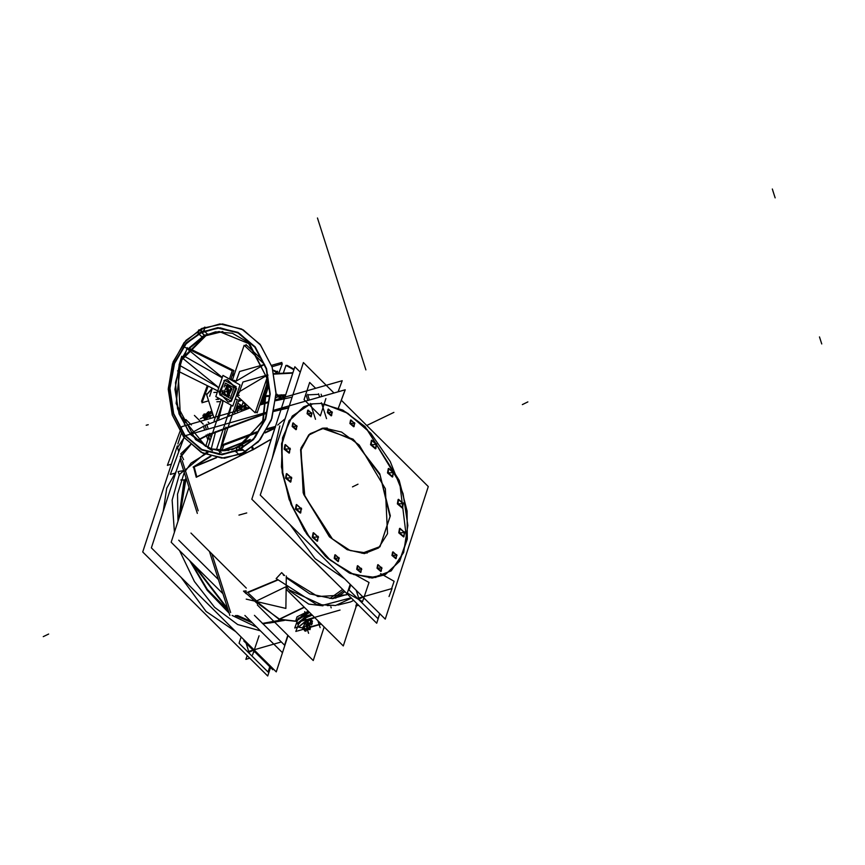 <?xml version="1.0" encoding="UTF-8"?>
<svg xmlns="http://www.w3.org/2000/svg" width="865" height="865" viewBox="0 0 865 865"><rect width="100%" height="100%" fill="white"/><g stroke="black" fill="none" stroke-linecap="round" stroke-linejoin="round"><path stroke-width="1.3" d="M184.602 480.14L180.947 479.88L184.602 480.14M183.704 470.83L179.401 474.561L183.704 470.83M235.626 631.537L206.097 611.414L181.099 577.409L206.097 611.414L235.626 631.537M163.301 511.107L166.761 488.152L176.276 471.209L166.761 488.152L163.301 511.107M179.282 474.766L172.146 500.197L174.438 532.126L172.146 500.197L179.282 474.766M179.628 550.659L194.376 581.529L214.628 607.295L237.67 624.498L260.387 630.823L237.67 624.498L214.628 607.295L194.376 581.529L179.628 550.659M283.158 574.749L283.817 575.398L283.158 574.749M286.142 585.573L288.986 589.789L286.142 585.573M256.581 600.926L248.752 593.585L256.581 600.926L285.136 587.097M257.186 601.694L259.359 604.548L279.644 619.275L259.359 604.548L257.186 601.694M295.852 621.157L308.308 611.231L296.295 621.016M309.335 612.236L303.237 614.691L296.457 620.962L303.237 614.691L309.335 612.236M296.468 621.005L296.846 622.184L296.457 620.897L309.519 612.431M304.253 617.88L297.268 623.492L304.253 617.88L311.832 614.723L304.253 617.88L298.457 624.325L304.253 617.88L311.832 614.723L304.253 617.88L304.956 620.086L304.221 617.794L304.956 620.086M379.757 546.918L364.327 553.6L347.352 549.751L329.922 537.208L303.691 494.445L300.555 449.638L308.805 434.814L322.288 428.262M322.504 428.24L324.267 428.089L354.38 440.577L380.059 475.144L390.029 516.621L379.908 546.767M321.661 403.425L310.632 403.977M303.647 406.896L288.986 420.736L281.514 443.691L282.206 472.766L290.964 504.198L306.664 533.9L327.251 557.99L350.055 573.365L372.112 578.004L349.19 572.965L325.586 556.444L304.599 530.742L289.159 499.462L281.439 466.981L282.509 437.831L292.219 416.097L309.216 404.82L303.842 406.81M385.152 574.695L399.208 561.623L406.766 540.182L399.727 483.027L367.247 429.462L345.827 412.108L324.234 404.063L347.773 413.297L370.825 433.376L390.18 461.488L403.101 493.71L407.804 525.531L403.62 552.508L391.142 570.857L372.112 578.004L384.957 574.793M296.446 504.619L301.128 508.75L300.306 513.086L295.419 509.042L296.241 504.695M313.325 532.818L318.017 536.949L317.196 541.295L312.308 537.241L313.13 532.894M399.727 528.45L404.42 532.581L403.598 536.927L398.711 532.872L399.533 528.537M398.365 499.473L403.047 503.603L402.225 507.939L397.338 503.895L398.16 499.548M388.482 468.516L393.175 472.658L392.353 476.993L387.466 472.939L388.288 468.603M371.604 440.317L376.286 444.459L375.464 448.794L370.577 444.74L371.399 440.404M285.201 444.686L289.894 448.816L289.072 453.163L284.185 449.108L285.007 444.761M286.575 473.663L291.256 477.804L290.435 482.14L285.547 478.086L286.369 473.75M292.986 422.974L296.63 426.24L295.981 429.656L292.132 426.467L292.781 423.05M335.079 554.865L338.723 558.141L338.085 561.558L334.236 558.368L334.874 554.952M357.591 565.764L361.235 569.04L360.586 572.457L356.737 569.267L357.386 565.84M377.864 564.748L381.508 568.013L380.86 571.43L377.01 568.24L377.659 564.823M392.818 551.957L396.462 555.222L395.813 558.639L391.964 555.449L392.613 552.032M350.714 420.055L354.369 423.32L353.72 426.748L349.871 423.547L350.52 420.131M328.213 409.156L331.857 412.432L331.209 415.849L327.359 412.659L328.008 409.232M307.94 410.183L311.584 413.448L310.935 416.865L307.086 413.675L307.735 410.259M180.428 456.807L190.495 444.491L180.428 456.807L181.315 459.575L180.266 456.309M207.903 434.144L210.033 440.815L207.903 434.144L210.033 440.815L208.065 434.641L197.101 440.393L208.065 434.641L265.696 413.254L208.065 434.641L197.101 440.393L208.065 434.641L265.696 413.254M274 410.994L288.759 407.502M277.806 425.018L278.865 424.055L277.806 425.018M279.633 423.363L285.093 418.746L279.633 423.363M344.562 578.75L315.065 558.649L290.089 524.687L315.065 558.649L344.562 578.75M272.27 458.201L279.838 425.915L272.27 458.201M358.705 598.223L356.164 590.276L358.705 598.223M364.716 598.764L363.505 598.818L364.716 598.764M248.731 651.486L246.06 643.127L248.731 651.486M255.013 652.015L253.531 652.08L255.013 652.015M177.401 447.302L178.774 451.606L177.509 447.67L183.769 438.155L179.423 449.854M205.146 425.504L190.441 433.506L205.146 425.504L250.017 407.966L205.146 425.504L206.443 429.57L205.027 425.147M318.752 394.289L307.713 394.84L318.752 394.289M259.781 404.982L267.934 402.69L259.781 404.982M275.675 400.7L292.132 397.1L275.675 400.7M321.812 396.484L321.077 394.17L321.812 396.484M298.393 627.017L303.118 628.001L305.367 621.373L314.719 617.588L305.367 621.373L298.371 626.974M310.286 626.92L321.077 623.903L310.286 626.92M246.049 407.296L245.898 408.291M242.287 407.015L244.6 406.777L240.243 407.88M237.021 409.632L237.367 410.745L237.021 409.632M283.093 397.63L282.423 396.224L283.093 397.63M276.941 397.132L279.168 396.667M310.394 620.173L311.432 620.951L310.394 620.173M305.183 622.043L306.989 621.027L305.183 622.043L305.907 624.325L305.183 622.043M307.248 620.908L310.178 620.119L307.248 620.908M311.692 622.649L311.649 621.621L311.897 622.411L306.015 624.152L306.664 625.135M309.735 624.098L311.032 623.535M308.632 624.454L307.605 624.681L309.205 624.335L310.449 628.195L309.205 624.335L308.524 624.487M303.972 626.649L306.751 625.59L303.972 626.649M309.94 627.536L308.989 625.276L309.735 627.666M303.42 627.471L303.875 626.779L303.82 628.725L303.42 627.471M305.464 629.861L308.091 629.147M223.819 392.764L227.96 396.375L226.252 385.552L227.398 385.217L223.819 392.764L232.015 388.796L227.636 385.195L229.582 396.008L228.198 396.375L232.015 388.796L223.819 392.764M272.962 370.025L277.676 371.918L272.962 370.025L277.406 373.529M206.594 394.602L212.358 388.19L206.594 394.602L213.893 417.471L206.367 393.899M262.992 403.058L266.236 402.463L262.992 403.058M292.803 373.085L273.989 374.037L292.803 373.085M263.782 397.381L264.409 396.592L263.782 397.381M265.339 396.084L268.539 395.921L265.339 396.084M277.135 395.489L279.114 395.392L277.135 395.489M280.044 395.337L281.33 395.273L280.044 395.337M281.72 395.251L285.655 395.056L281.72 395.251M208.26 414.421L212.185 412.519L208.249 414.421L212.044 412.583L211.46 411.297L213.06 414.854M208.141 413.989L208.195 413.156L208.141 413.989M212.239 412.291L212.444 414.962L210.444 415.849M264.809 394.31L264.787 395.781M264.766 396.116L264.193 396.138L264.766 396.116M262.149 397.997L263.576 396.235L262.149 397.997M206.194 417.211L207.146 416.746L205.751 417.06L205.297 415.049L206.184 414.627L205.178 415.114M206.508 418.044L207.243 416.962L206.508 418.044M206.075 414.681L205.275 414.162L206.075 414.681M203.383 416.779L204.464 418.282M204.432 418.26L205.286 418.682L204.432 418.26M207.6 416.476L209.698 416.541L207.838 416.649M208.13 412.4L206.832 413.319L206.638 413.957L207.849 412.983M206.638 414.638L206.605 414.097L206.638 414.638M235.161 381.26L232.858 380.557L234.945 381.26M233.723 381.227L234.188 381.681L233.723 381.227M237.864 391.207L237.853 392.926L237.864 391.207M236.675 380.795L263.414 365.052L236.675 380.795M238.621 400.873L241.573 400.073L238.437 401.414M228.479 401.955L231.258 401.241L236.545 388.547L227.354 379.605M227.257 379.605L224.576 380.319L219.278 392.959L228.392 401.966M222.975 401.922L223.051 400.668L222.975 401.922M211.244 448.827L215.58 431.581L211.244 448.827L217.71 450.362L211.244 448.827M218.748 418.995L222.759 402.993L218.748 418.995M186.029 351.352L182.201 357.851L217.547 386.666L182.201 357.851L186.029 351.352M190.441 350.044L188.732 348.66L190.441 350.044M218.791 387.909L218.142 387.196L218.791 387.909M251.045 621.546L237.659 615.523M227.646 608.528L193.857 564.78M179.888 515.367L186.072 478.269M252.277 622.768L235.367 615.523M228.349 610.722L207.405 589.508L190.733 561.677M178.796 518.719L184.072 480.54M180.871 480.097L185.207 479.837L186.029 478.129M179.52 475.177L178.125 471.566L183.65 470.657M184.245 472.528L177.595 494.175L178.017 521.108M189.673 560.628L207.113 590.298L229.138 613.199M232.188 615.502L256.808 627.266M288.088 635.548L276.259 671.867L151.343 547.88L180.688 457.628M203.221 424.164L194.42 415.416M251.488 621.978L236.772 615.523M227.928 609.425L192.506 563.439M179.433 516.751L184.851 480.161M342.605 589.389L329.889 598.472M281.33 619.967L262.3 623.481M344.886 591.649L335.598 598.191M283.979 620.389L269.523 622.973M351.45 598.169L335.588 605.543L316.59 604.559L276.13 578.609L281.655 572.598L284.628 575.593M286.261 577.139L317.877 596.482L346.292 594.958L347.557 594.287L332.452 598.656L309.713 593.779L286.25 577.712L309.713 593.779L332.452 598.656M257.673 603.835L246.038 593.185L246.125 590.925L243.498 591.076L246.276 593.877M304.199 607.144L278.725 619.481L295.581 621.286M279.536 619.643L255.629 600.613M330.56 605.403L327.338 605.63M356.38 605.868L343.34 645.993L287.353 590.427M324.191 626.984L313.281 660.546L257.294 604.981M295.592 621.286L296.976 616.842L308.275 611.198M296.63 621.513L296.457 620.897M304.858 616.312L304.275 614.464M305.377 617.924L297.419 623.989M312.243 615.134L303.496 618.843M302.869 616.886L302.382 615.383M297.398 627.19L294.695 627.958L298.328 618.183L294.706 627.958L297.398 627.179M311.508 614.399L298.328 618.183L311.508 614.399M304.685 611.663L304.934 612.452M327.305 428.034L322.71 428.207L309.021 434.976L300.815 450.297L304.826 496.229L332.387 538.873L350.217 550.551L367.203 553.038M362.046 553.297L380.059 546.615L390.31 515.908L379.735 473.685L353.158 439.204L322.148 428.294M341.307 400.246L428.326 486.606L385.239 619.124L260.268 495.094L303.366 362.576L334.009 392.991M369.02 577.831L385.347 574.598L399.727 561.223L407.296 539.122L407.123 511.02L399.219 480.399L364.998 426.596L342.908 410.075L321.034 403.512M326.527 418.638L321.445 402.744M338.453 407.934L345.2 389.78L274.183 410.14M265.901 412.529L184.678 435.83L170.329 474.474L174.189 473.371L170.275 474.496L184.634 435.83L265.912 412.519M315.509 419.276L310.438 403.382M275.373 427.332L266.961 429.7M255.921 433.116L221.883 445.94M207.816 439.907L206.238 434.965M211.038 437.798L209.611 433.333M207.881 452.59L191.024 463.143L185.197 471.295M250.331 439.398L247.866 440.534L248.352 441.172M251.975 447.843L252.548 450.07L270.01 439.961M265.393 432.424L274.951 427.98M216.196 457.596L193.544 466.862L196.247 477.242L253.477 449.519L252.818 447.162M249.131 440.501L231.517 449.8M196.798 477.08L194.03 466.613M186.602 479.913L185.24 479.934M249.596 439.744L222.013 450.579M210.292 456.201L193.165 467.068M275.438 426.499L275.74 425.548M312.849 403.923L304.037 406.712L289.137 420.941L281.763 444.61L282.909 474.507L292.413 506.598L309 536.527L330.419 560.25L353.774 574.544L375.886 577.485M274.908 428.121L268.053 449.205M292.5 539.652L329.489 576.371M353.699 573.873L369.009 582.491L362.554 601.651L347.243 593.033L350.174 584.329M391.65 588.6L394.126 581.226L380.632 573.625M379.681 613.609L378.016 618.735L349.038 589.973L350.703 584.848M358.575 605.24L355.807 606.03L356.769 603.435M389.066 596.493L392.04 588.481L358.78 598.018M300.252 372.123L294.857 366.771L283.85 400.625M379.789 613.718L376.707 623.222L251.78 499.235L283.677 401.144M191.327 424.899L185.867 419.482L184.31 424.272M270.54 667.423L267.739 676.03L142.779 552L177.271 445.918M181.261 433.625L177.898 443.994M287.807 635.267L284.563 645.214L254.429 615.296M218.391 579.528L178.72 540.16M282.498 652.761L244.936 615.48M222.878 593.585L171.151 542.247L188.981 487.384M295.992 509.344L296.63 504.511L301.658 509.053M301.344 508.069L300.706 512.902L295.679 508.35M312.871 537.543L313.519 532.71L318.547 537.262M318.233 536.268L317.585 541.101L312.557 536.549M399.273 533.186L399.922 528.342L404.95 532.894M404.625 531.899L403.987 536.743L398.96 532.191M397.911 504.198L398.549 499.365L403.577 503.906M403.263 502.922L402.614 507.755L397.586 503.203M388.028 473.252L388.677 468.408L393.705 472.96M393.38 471.966L392.742 476.81L387.715 472.258M371.15 445.053L371.788 440.209L376.816 444.761M376.502 443.767L375.853 448.611L370.825 444.059M284.747 449.411L285.396 444.578L290.424 449.13M290.099 448.135L289.461 452.968L284.434 448.416M286.11 478.399L286.758 473.555L291.786 478.107M291.473 477.112L290.824 481.956L285.796 477.404M292.705 426.769L293.17 422.855L297.16 426.553M296.846 425.558L296.381 429.473L292.392 425.785M334.798 558.671L335.274 554.757L339.253 558.444M338.939 557.46L338.475 561.374L334.485 557.676M357.31 569.57L357.775 565.656L361.765 569.343M361.44 568.348L360.975 572.262L356.996 568.575M377.583 568.543L378.048 564.629L382.038 568.316M381.714 567.332L381.249 571.246L377.27 567.559M392.537 555.752L393.002 551.838L396.981 555.535M396.667 554.541L396.202 558.455L392.213 554.768M350.444 423.861L350.909 419.947L354.888 423.634M354.574 422.639L354.109 426.553L350.12 422.866M327.932 412.962L328.397 409.048L332.376 412.735M332.063 411.74L331.598 415.654L327.619 411.967M307.659 413.989L308.124 410.075L312.103 413.762M311.789 412.767L311.324 416.681L307.345 412.994M330.203 605.413L333.479 605.327M246.211 599.11L285.85 608.419L286.272 575.982M247.531 592.363L277.319 579.831L247.531 592.374M247.833 592.676L277.611 580.112L247.833 592.666M269.772 666.666L268.031 671.997L239.054 643.236L241.097 636.964M252.58 654.913L259.035 635.753M238.47 646.977L237.399 645.906M273.124 668.753L272.821 669.683L243.844 640.922L244.146 639.992M249.747 658.168L245.822 659.292L247.185 655.627M281.298 641.971L248.796 651.291M171.324 464.213L167.41 465.338L181.758 426.694L249.315 407.318M338.085 391.813L342.226 380.665L275.762 399.727M260.03 404.247L268.031 401.944M208.249 429.051L206.735 424.326M209.881 434.198L197.404 440.653M190.776 444.751L180.547 457.174M338.42 407.912L345.146 389.801L274.183 410.151M315.606 388.299L309.702 382.449L304.102 399.673L320.342 415.795L325.943 398.57M319.65 397.1L318.579 393.748M309.378 400.052L307.572 394.375M288.618 407.912L273.902 411.416M265.566 413.686L206.508 435.83M204.681 430.078L203.362 425.958M230.631 612.485L211.957 553.978L230.631 612.485M198.161 510.75L182.147 460.558L198.161 510.75M246.352 588.113L190.906 533.078M229.863 615.48L209.438 551.481M197.296 513.421L180.104 459.564M305.194 617.329L305.972 619.794M321.153 623.979L310.243 627.028M303.074 628.098L298.403 627.071L306.361 621.005M303.301 618.248L303.983 620.367M304.48 621.924L314.795 617.664M321.315 624.13L310.113 627.341M303.42 629.266L297.765 630.888M296.868 631.147L295.819 631.439L299.452 621.665L340.032 610.03M208.151 422.012L209.222 423.169M242.2 407.026L245.822 406.777L244.838 404.809L244.492 407.718L245.206 409.134M245.065 406.637L245.93 406.81M245.963 406.81L240.102 406.236L239.94 409.999M238.426 408.453L242.362 406.983M236.556 410.972L237.129 408.853M237.215 408.55L237.81 406.366L241.919 408.929L241.53 410.378M238.535 408.388L237.075 409.556M237.367 407.999L236.848 410.561L237.464 411.794M243.487 406.572L243.714 405.717L244.546 406.236M246.136 407.22L247.239 407.912M237.248 409.383L237.075 408.594L245.401 405.966L245.574 406.734M281.395 395.781L281.266 394.808L283.406 396.927L283.612 398.451M280.768 396.127L281.785 396.105M276.53 395.186L279.103 395.035L279.254 398.733M279.103 395.035L283.677 396.527L283.72 397.446M276.865 397.154L280.887 396.105M276.022 395.608L276.281 395.067L281.547 397.651L280.865 399.068M277.016 397.089L275.903 397.803M278.573 396.192L279.146 396.181M275.946 397.23L283.763 395.478L282.736 396.213M305.28 621.513L311.032 619.654L311.4 620.421M306.199 622.043L309.432 624.498L311.887 621.308L309.638 619.589M309.432 623.038L311.508 622.368M310.038 619.427L310.567 622.108L312.222 623.741L312.038 622.789M310.146 624L311.519 624.887L312.449 621.102L311.151 620.259M308.513 625.903L309.919 624.065M307.205 625.676L305.55 624.033L305.075 621.621M306.794 623.892L306.124 624.108M304.729 623.654L307.421 625.406L308.351 621.621M309.54 623.005L306.697 623.924M307.562 624.833L309.183 624.314L307.605 624.681M309.702 624.141L311.897 623.427M312.038 623.384L311.551 622.346M303.312 627.536L302.955 626.79L306.999 625.471M304.177 629.871L304.826 631.039L304.642 627.849M306.232 628.596L304.221 629.244M303.907 625.492L303.81 629.039L307.616 629.028L307.724 625.482M309 627.698L306.124 628.628M310.567 626.271L309.281 629.32L306.221 626.833L306.859 625.33M309.93 628.022L309.648 627.503L304.112 629.288L304.599 630.315M308.892 627.731L309.594 627.503M309.529 628.714L310.092 629.634L309.908 626.444L309.14 625.081M307.983 629.179L308.729 628.866M306.967 629.547L309.454 629.536M306.502 629.698L305.853 631.245L302.793 628.747M310.027 628.552L309.648 627.482M308.816 628.942L304.783 630.25M223.246 392.461L227.722 396.397L231.42 388.493M231.636 389.153L227.16 385.217L223.451 393.11M225.235 395.597L221.883 393.705L223.019 390.32M224.154 386.958L225.462 383.076L233.95 387.855L230.371 398.484L226.23 396.148M278.735 373.464L282.325 363.787L271.967 366.76L282.325 363.787L278.735 373.464M208.573 400.819L201.945 402.722L208.119 386.093L201.945 402.722L208.573 400.819M274 374.102L292.781 373.15M265.058 395.759L268.55 395.586M279.157 395.056L281.287 394.948M281.406 394.937L285.774 394.721M262.863 403.436L268.399 386.979L262.863 403.436M264.787 396.581L268.518 396.386M278 395.911L279.136 395.856M282.174 395.705L282.812 395.662M283.558 395.629L285.504 395.532M273.913 373.702L292.911 372.739M283.298 373.226L285.947 365.376L293.862 369.831L285.947 365.376L283.298 373.226M212.444 414.984L210.065 416.119M212.303 412.497L211.33 411.34L209.027 412.464L211.46 411.297M212.098 412.767L208.508 414.508M212.141 412.335L208.292 414.205M209.244 412.367L208.519 411.654L207.611 414.454L210.26 417.092L210.671 415.827M286.888 365.906L287.094 365.311L294.057 369.236M263.555 396.635L263.609 393.683M262.171 397.922L263.825 395.824M242.978 402.701L246.503 404.69M261.619 403.782L268.161 384.352M206.649 394.764L212.541 388.288M273.016 370.188L277.73 372.08M207.308 385.682L201.491 401.328L202.572 401.014M271.502 365.376L281.882 362.392L281.255 364.1M207.178 416.314L205.578 417.092M207.167 416.433L205.686 417.157M207.827 417.319L205.665 418.628L203.729 414.757L206.086 413.848M202.918 415.405L203.264 415.935L205.427 414.4L204.843 414.043M203.07 415.297L204.389 418.984L205.016 418.66M203.394 416.822L203.47 415.114M203.21 417.795L205.037 417.763L204.962 415.092L203.134 415.124L203.21 417.795M205.611 418.725L206.454 418.779L206.562 417.233L203.816 417.071L204.216 418.638M207.319 417.644L207.308 417.006L204.962 418.692M204.41 418.249L205.643 418.584M203.999 413.989L206.151 414.119M203.437 415.114L203.945 414.638M211.233 415.546L209.254 416.627L207.524 413.156L209.568 412.205M210.649 415.827L208.346 417.049L209.871 417.125L209.968 415.578L207.232 415.416L207.578 416.984M207.784 416.616L209.265 416.746M208.433 416.995L207.762 417.352L206.032 413.881L206.713 413.524M209.092 412.443L207.416 412.335L207.373 412.994M209.103 412.41L206.119 414.054M208.151 412.778L206.843 413.611M208.887 415.038L207.535 416.552L206.119 414.54L207.47 413.027L208.887 415.038M208.022 414.876L209.038 416.184M206.767 415.189L207.513 416.4M206.854 413.589L206.757 415.114M234.188 374.729L233.345 373.907L233.085 374.707M234.242 374.567L233.972 373.994L233.042 375.442M232.382 375.032L233.723 374.74M232.566 374.48L234.004 375.248M234.21 374.653L232.48 374.74M222.878 331.457L202.259 336.561M220.326 450.6L228.879 450.308L211.503 448.913L195.566 439.669L176.125 403.555L180.753 360.91L207.589 333.976L188.429 349.049M245.855 452.038L241.616 448.708L221.959 454.341L201.967 449.573L184.915 435.203L173.627 413.6L169.951 388.309L174.492 363.484L186.494 343.221L203.999 330.841L204.854 327.035L185.943 340.367L173.108 361.938L168.307 388.212L172.254 414.94L184.332 437.809L202.702 453.109L224.457 458.18L245.855 452.038M198.518 330.106L198.193 333.663L217.85 328.03L237.853 332.798L254.894 347.168L266.182 368.771L269.858 394.072L265.328 418.887L253.315 439.15L235.81 451.53L239.519 455.109L258.43 441.777L271.264 420.195L276.065 393.932L272.118 367.203L260.041 344.324L241.67 329.024L219.915 323.953L198.518 330.106M198.031 333.23L201.815 336.712L215.493 331.825L232.35 333.22L247.985 342.367L267.317 378.621L262.668 421.547L236.783 448.167L235.929 451.973L253.564 439.507L265.663 419.093L270.237 394.094L266.528 368.609L255.153 346.833L237.983 332.365L217.839 327.565L198.031 333.23M267.858 374.88L242.978 382.006L239.464 391.477M267.923 375.14L255.153 412.778L236.632 395.456M264.614 364.327L244.19 345.232L232.231 380.47M263.306 364.771L239.637 371.55L235.918 381.573M259.933 357.634L246.006 344.616L245.411 346.378M267.782 381.379L257.067 412.962L255.564 411.556M232.058 380.481L234.48 380.362M233.172 381.108L236.145 380.968M238.545 401.079L240.048 401.003M230.555 401.479L236.415 388.904L227.171 379.616L223.884 380.6M224.922 380.103L219.05 392.678L228.295 401.966L231.582 400.982M238.697 400.625L241.086 400.495M232.826 406.172L215.861 396.624L223.008 375.388L239.983 384.936L232.826 406.172M229.138 396.138L227.452 385.206M227.3 385.217L225.808 385.693M226.327 385.444L227.873 396.386M228.014 396.375L229.658 395.889M243.314 401.706L241.962 405.707L237.788 403.36M233.799 375.864L232.371 375.064M219.613 452.741L237.356 399.63L235.269 398.927M205.632 446.427L209.687 434.284M214.142 420.952L221.256 399.662M239.054 399.543L234.631 412.81M223.84 445.086L221.97 450.708M222.597 403.231L222.543 400.387M212.476 450.611L207.697 447.854L223.224 401.165M182.493 357.84L207.308 334.052L203.881 330.398L186.245 342.864L174.146 363.278L169.572 388.288L173.281 413.762L184.656 435.538L201.826 450.005L221.981 454.806L241.778 449.14L242.113 445.583L242.849 445.41M205.654 446.372L188.321 431.419L177.563 408.669L175.454 382.514L182.407 358.013M222.208 377.756L184.472 356.315L187.218 347.589M217.785 390.883L177.52 370.923M229.42 379L232.198 370.739L184.732 347.222M218.64 388.353L217.256 386.525M230.782 379.767L233.907 370.501L188.743 348.119M218.888 387.617L179.044 364.987L181.791 356.25M221.245 452.395L216.455 449.638L231.225 405.263M240.038 391.175L236.567 395.456L239.248 395.327M251.845 622.335L236.123 615.523M228.122 610.03L191.652 562.596M179.131 517.681L184.483 480.378M332.787 598.439L343.827 590.59M264.895 623.46L274.475 622.032M185.132 479.924L179.671 516.027L185.132 479.924M193.198 564.131L227.776 608.949L193.198 564.131M237.248 615.523L251.228 621.73L237.248 615.523M186.526 479.686L185.359 479.697M270.075 439.734L252.796 449.714L196.766 476.853L194.16 466.884L216.607 457.671M279.644 619.275L295.279 621.048L279.644 619.275L304.361 607.306M287.407 590.287L286.11 588.33M287.959 591.033L297.722 600.721M289.829 590.871L308.664 604.084L322.991 605.803M351.082 597.791L322.775 605.305L288.986 589.789L322.775 605.305L351.082 597.791M350.574 601.964L353.677 600.375L350.574 601.964L337.88 605.046M303.842 616.604L303.301 614.918M308.967 404.063L309.194 404.744M295.419 509.042L301.128 508.75L295.419 509.042M312.308 537.241L318.017 536.949L312.308 537.241M398.711 532.872L404.42 532.581L398.711 532.872M397.338 503.895L403.047 503.603L397.338 503.895M387.466 472.939L393.175 472.658L387.466 472.939M370.577 444.74L376.286 444.459L370.577 444.74M284.185 449.108L289.894 448.816L284.185 449.108M285.547 478.086L291.256 477.804L285.547 478.086M292.132 426.467L296.63 426.24L292.132 426.467M334.236 558.368L338.723 558.141L334.236 558.368M356.737 569.267L361.235 569.04L356.737 569.267M377.01 568.24L381.508 568.013L377.01 568.24M391.964 555.449L396.462 555.222L391.964 555.449M349.871 423.547L354.369 423.32L349.871 423.547M327.359 412.659L331.857 412.432L327.359 412.659M307.086 413.675L311.584 413.448L307.086 413.675M364.327 553.6L347.07 549.621L329.392 536.689L303.193 492.92L301.063 447.94L310.059 433.657L324.267 428.089L341.524 432.068L359.202 444.999L385.412 488.768L387.531 533.748L378.535 548.032L364.327 553.6M183.585 459.596L180.774 453.811L190.495 444.491L180.774 453.811L183.585 459.596M222.77 450.73L249.628 440.058M265.112 432.889L274.756 428.38M194.647 466.484L210.93 456.396M206.746 452.19L184.926 470.257L206.746 452.19M275.405 426.391L267.545 428.597M256.819 431.894L222.262 444.805M232.436 449.584L248.579 440.977M252.223 447.648L252.796 449.714M358.964 599.056L363.03 597.088M330.841 606.852L331.165 607.857M253.564 649.345L253.726 649.875M253.24 650.253L248.99 652.318M238.956 515.118L246.73 512.977M366.738 425.472L393.856 412.335L366.738 425.472M148.229 424.672L146.207 425.256L148.229 424.672M357.959 484.227L352.498 486.876L357.959 484.227M527.855 401.944L522.384 404.593L527.855 401.944M43.25 636.651L48.71 634.002L43.25 636.651M306.059 394.927L307.832 400.495M775.127 197.858L772.899 190.884M365.917 369.928L317.433 218.002L365.917 369.928M774.521 195.944L772.294 188.97L774.521 195.944M821.75 343.946L819.523 336.972M317.942 620.789L320.147 627.709L317.942 620.789M307.161 629.028L308.535 633.331L307.161 629.028M207.254 419.384L206.919 418.336L207.254 419.384M245.206 408.496L244.665 406.788M238.47 408.442L240.027 407.956M240.73 409.783L240.146 407.956M240.848 406.312L240.362 404.788L240.848 406.312M279.384 396.592L280.844 396.127M279.86 398.56L279.254 396.667M277.535 395.683L277.081 394.256L277.535 395.683M310.2 620.119L310.903 622.443L310.351 622.735M307.886 623.222L307.161 620.929M309.075 623.157L307.951 623.232M311.076 623.503L311.605 623.135M309.508 625.276L309.205 624.335L309.508 625.276M305.334 628.887L304.707 628.963L303.95 626.66M308.21 627.947L307.648 627.871M307.529 627.893L306.588 628.477M306.848 625.546L307.572 627.839M304.761 629.882L305.41 629.861M209.665 396.311L212.358 388.19L209.665 396.311M210.66 415.049L209.936 416.108M263.63 396.105L263.652 393.553M207.167 416.379L205.632 417.125L207.167 416.379L205.751 417.06L205.859 415.146M205.167 414.086L204.389 415.103M205.027 417.19L206.454 418.119M204.345 415.168L204.973 417.135M204.01 415.319L203.178 415.719M204.94 417.19L203.826 417.73M203.199 417.373L200.345 418.746L203.199 417.373M209.481 412.832L208.843 412.627M208.4 415.514L207.243 416.076M207.708 413.524L206.605 414.065M232.426 374.913L233.053 374.88M233.388 375.637L233.15 374.88M243.389 450.222L238.816 450.46L219.602 454.558L200.431 449L184.223 434.652L173.454 413.686L169.745 389.293L173.681 365.181L184.645 345.038L200.983 331.911L204.378 335.285L188.04 348.854M188.581 348.854L204.237 335.285L219.169 331.457L249.693 343.978L267.415 379.162L263.263 420.152L239.486 446.978L238.816 450.46L255.153 437.333L266.117 417.19L270.053 393.088L266.355 368.685L255.575 347.719L239.367 333.371L220.207 327.824L200.983 331.911M266.68 375.551L240.146 391.175M231.258 401.241L236.113 386.806L224.576 380.319L219.721 394.754L231.258 401.241M226.252 385.552L229.582 396.008L226.252 385.552M207.827 447.454L190.668 434.511L179.033 413.946L174.979 389.369L179.217 365.084M187.64 349.179L222.316 377.454M231.388 405.361L228.987 414.908M225.895 427.213L220.013 450.622M240.016 391.25L237.529 395.197M222.186 391.067L217.612 391.304L222.186 391.067M201.642 328.44L201.058 332.138L201.642 328.44L222.489 323.975L243.249 329.868L260.635 345.092L272.118 367.203L276.076 392.872L271.934 418.282L260.279 439.636L242.73 453.703L221.883 458.169L201.123 452.265L183.737 437.052L172.254 414.94L168.297 389.261L172.438 363.862L184.094 342.508L201.642 328.44M200.918 331.695L204.529 335.274L200.918 331.695M237.367 405.988L241.93 405.75M216.91 401.803L220.607 401.62M213.915 392.44L217.32 392.267M216.012 399.425L218.704 399.284M229.679 379.151L231.366 379.065M244.319 405.209L246.925 405.069M217.656 398.224L218.218 397.954L217.656 398.224M266.961 623.287L274.681 622.238M296.5 621.2L295.862 621.146L296.5 621.2M277.676 371.918L277.46 371.215M239.475 446.978L225.192 450.687L220.337 450.611M205.686 446.254L180.363 415.546L178.039 371.182L180.363 415.546L205.686 446.254M232.62 379.335L230.231 379.454L232.62 379.335M284.358 620.443L264.474 623.557M347.546 594.287L346.292 594.958"/></g></svg>
